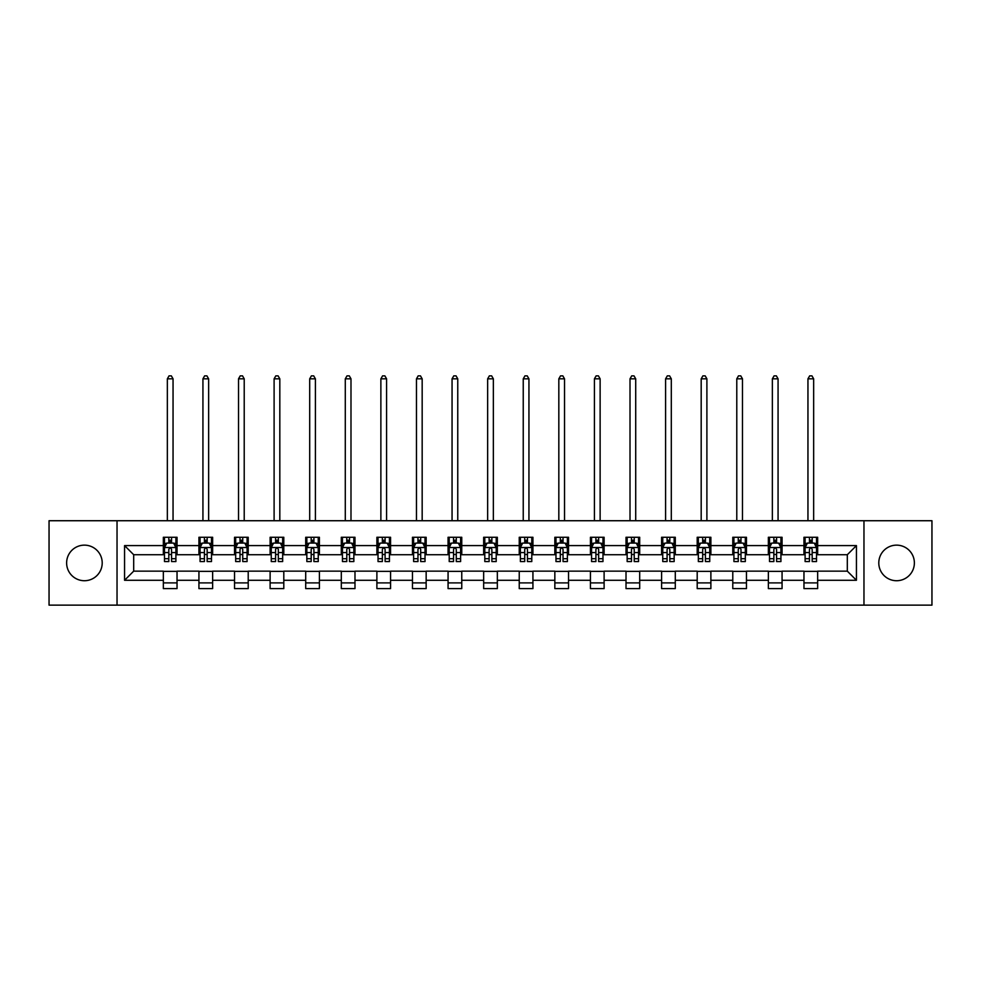 <?xml version="1.0" encoding="UTF-8"?>
<svg xmlns="http://www.w3.org/2000/svg" width="981" height="981" viewBox="0 0 981 981"><rect width="100%" height="100%" fill="white"/><g stroke="black" fill="none" stroke-linecap="round" stroke-linejoin="round"><path stroke-width="1.47" d="M896.585 545.142A17.793 17.793 0 0 0 878.792 562.935A17.793 17.793 0 0 0 896.585 580.727A17.793 17.793 0 0 0 914.378 562.935A17.793 17.793 0 0 0 896.585 545.142M84.415 545.142A17.793 17.793 0 0 0 66.622 562.935A17.793 17.793 0 0 0 84.415 580.727A17.793 17.793 0 0 0 102.208 562.935A17.793 17.793 0 0 0 84.415 545.142M863.967 605.142L931.95 605.142L931.95 520.727L863.967 520.727L863.967 605.142L117.033 605.142L117.033 520.727L49.05 520.727L49.05 605.142L117.033 605.142M863.967 520.727L117.033 520.727M817.651 545.595L817.651 537.269L803.966 537.269L803.966 545.595L782.065 545.595L782.065 537.269L768.368 537.269L768.368 545.595L746.467 545.595L746.467 537.269L732.782 537.269L732.782 545.595L710.882 545.595L710.882 537.269L697.197 537.269L697.197 545.595L675.296 545.595L675.296 537.269L661.599 537.269L661.599 545.595L639.698 545.595L639.698 537.269L626.013 537.269L626.013 545.595L604.112 545.595L604.112 537.269L590.427 537.269L590.427 545.595L568.526 545.595L568.526 537.269L554.841 537.269L554.841 545.595L532.928 545.595L532.928 537.269L519.243 537.269L519.243 545.595L497.342 545.595L497.342 537.269L483.658 537.269L483.658 545.595L461.757 545.595L461.757 537.269L448.072 537.269L448.072 545.595L426.159 545.595L426.159 537.269L412.474 537.269L412.474 545.595L390.573 545.595L390.573 537.269L376.888 537.269L376.888 545.595L354.987 545.595L354.987 537.269L341.302 537.269L341.302 545.595L319.401 545.595L319.401 537.269L305.704 537.269L305.704 545.595L283.803 545.595L283.803 537.269L270.118 537.269L270.118 545.595L248.218 545.595L248.218 537.269L234.533 537.269L234.533 545.595L212.632 545.595L212.632 537.269L198.935 537.269L198.935 545.595L177.034 545.595L177.034 537.269L163.349 537.269L163.349 545.595L124.562 545.595L124.562 580.274L133.686 571.15L163.349 571.15L163.349 588.6L177.034 588.6L177.034 571.15L198.935 571.15L198.935 588.6L212.632 588.6L212.632 571.15L234.533 571.15L234.533 588.6L248.218 588.6L248.218 571.15L270.118 571.15L270.118 588.6L283.803 588.6L283.803 571.15L305.704 571.15L305.704 588.6L319.401 588.6L319.401 571.15L341.302 571.15L341.302 588.6L354.987 588.6L354.987 571.15L376.888 571.15L376.888 588.6L390.573 588.6L390.573 571.15L412.474 571.15L412.474 588.6L426.159 588.6L426.159 571.15L448.072 571.15L448.072 588.6L461.757 588.6L461.757 571.15L483.658 571.15L483.658 588.6L497.342 588.6L497.342 571.15L519.243 571.15L519.243 588.6L532.928 588.6L532.928 571.15L554.841 571.15L554.841 588.6L568.526 588.6L568.526 571.15L590.427 571.15L590.427 588.6L604.112 588.6L604.112 571.15L626.013 571.15L626.013 588.6L639.698 588.6L639.698 571.15L661.599 571.15L661.599 588.6L675.296 588.6L675.296 571.15L697.197 571.15L697.197 588.6L710.882 588.6L710.882 571.15L732.782 571.15L732.782 588.6L746.467 588.6L746.467 571.15L768.368 571.15L768.368 588.6L782.065 588.6L782.065 571.15L803.966 571.15L803.966 588.6L817.651 588.6L817.651 571.15L847.314 571.15L847.314 554.719L817.651 554.719L817.651 545.595L856.438 545.595L856.438 580.274L817.651 580.274M803.966 580.274L782.065 580.274M768.368 580.274L746.467 580.274M732.782 580.274L710.882 580.274M697.197 580.274L675.296 580.274M661.599 580.274L639.698 580.274M626.013 580.274L604.112 580.274M590.427 580.274L568.526 580.274M554.841 580.274L532.928 580.274M519.243 580.274L497.342 580.274M483.658 580.274L461.757 580.274M448.072 580.274L426.159 580.274M412.474 580.274L390.573 580.274M376.888 580.274L354.987 580.274M341.302 580.274L319.401 580.274M305.704 580.274L283.803 580.274M270.118 580.274L248.218 580.274M234.533 580.274L212.632 580.274M198.935 580.274L177.034 580.274M163.349 580.274L124.562 580.274M803.966 545.595L803.966 554.719L782.065 554.719L782.065 545.595M768.368 545.595L768.368 554.719L746.467 554.719L746.467 545.595M732.782 545.595L732.782 554.719L710.882 554.719L710.882 545.595M697.197 545.595L697.197 554.719L675.296 554.719L675.296 545.595M661.599 545.595L661.599 554.719L639.698 554.719L639.698 545.595M626.013 545.595L626.013 554.719L604.112 554.719L604.112 545.595M590.427 545.595L590.427 554.719L568.526 554.719L568.526 545.595M554.841 545.595L554.841 554.719L532.928 554.719L532.928 545.595M519.243 545.595L519.243 554.719L497.342 554.719L497.342 545.595M483.658 545.595L483.658 554.719L461.757 554.719L461.757 545.595M448.072 545.595L448.072 554.719L426.159 554.719L426.159 545.595M412.474 545.595L412.474 554.719L390.573 554.719L390.573 545.595M376.888 545.595L376.888 554.719L354.987 554.719L354.987 545.595M341.302 545.595L341.302 554.719L319.401 554.719L319.401 545.595M305.704 545.595L305.704 554.719L283.803 554.719L283.803 545.595M270.118 545.595L270.118 554.719L248.218 554.719L248.218 545.595M234.533 545.595L234.533 554.719L212.632 554.719L212.632 545.595M198.935 545.595L198.935 554.719L177.034 554.719L177.034 545.595M163.349 545.595L163.349 554.719L133.686 554.719L124.562 545.595M133.686 554.719L133.686 571.15M856.438 580.274L847.314 571.15M847.314 554.719L856.438 545.595M163.349 542.971L164.489 542.971M168.818 542.971L171.565 542.971M175.893 542.971L177.034 542.971M163.349 554.498L164.489 554.498M168.818 554.498L171.565 554.498M175.893 554.498L177.034 554.498M163.349 571.371L177.034 571.371M163.349 582.898L177.034 582.898M198.935 571.371L212.632 571.371M198.935 582.898L212.632 582.898M198.935 542.971L200.075 542.971M204.416 542.971L207.15 542.971M211.491 542.971L212.632 542.971M198.935 554.498L200.075 554.498M204.416 554.498L207.15 554.498M211.491 554.498L212.632 554.498M234.533 571.371L248.218 571.371M234.533 582.898L248.218 582.898M234.533 542.971L235.673 542.971M240.002 542.971L242.736 542.971M247.077 542.971L248.218 542.971M234.533 554.498L235.673 554.498M240.002 554.498L242.736 554.498M247.077 554.498L248.218 554.498M270.118 571.371L283.803 571.371M270.118 582.898L283.803 582.898M270.118 542.971L271.259 542.971M275.587 542.971L278.334 542.971M282.663 542.971L283.803 542.971M270.118 554.498L271.259 554.498M275.587 554.498L278.334 554.498M282.663 554.498L283.803 554.498M305.704 571.371L319.401 571.371M305.704 582.898L319.401 582.898M305.704 542.971L306.845 542.971M311.185 542.971L313.92 542.971M318.249 542.971L319.401 542.971M305.704 554.498L306.845 554.498M311.185 554.498L313.92 554.498M318.249 554.498L319.401 554.498M341.302 571.371L354.987 571.371M341.302 582.898L354.987 582.898M341.302 542.971L342.443 542.971M346.771 542.971L349.506 542.971M353.847 542.971L354.987 542.971M341.302 554.498L342.443 554.498M346.771 554.498L349.506 554.498M353.847 554.498L354.987 554.498M376.888 571.371L390.573 571.371M376.888 582.898L390.573 582.898M376.888 542.971L378.028 542.971M382.357 542.971L385.104 542.971M389.432 542.971L390.573 542.971M376.888 554.498L378.028 554.498M382.357 554.498L385.104 554.498M389.432 554.498L390.573 554.498M412.474 571.371L426.159 571.371M412.474 582.898L426.159 582.898M412.474 542.971L413.614 542.971M417.955 542.971L420.69 542.971M425.018 542.971L426.159 542.971M412.474 554.498L413.614 554.498M417.955 554.498L420.69 554.498M425.018 554.498L426.159 554.498M448.072 571.371L461.757 571.371M448.072 582.898L461.757 582.898M448.072 542.971L449.212 542.971M453.541 542.971L456.275 542.971M460.616 542.971L461.757 542.971M448.072 554.498L449.212 554.498M453.541 554.498L456.275 554.498M460.616 554.498L461.757 554.498M483.658 571.371L497.342 571.371M483.658 582.898L497.342 582.898M483.658 542.971L484.798 542.971M489.127 542.971L491.873 542.971M496.202 542.971L497.342 542.971M483.658 554.498L484.798 554.498M489.127 554.498L491.873 554.498M496.202 554.498L497.342 554.498M519.243 571.371L532.928 571.371M519.243 582.898L532.928 582.898M519.243 542.971L520.384 542.971M524.725 542.971L527.459 542.971M531.788 542.971L532.928 542.971M519.243 554.498L520.384 554.498M524.725 554.498L527.459 554.498M531.788 554.498L532.928 554.498M554.841 571.371L568.526 571.371M554.841 582.898L568.526 582.898M554.841 542.971L555.982 542.971M560.31 542.971L563.045 542.971M567.386 542.971L568.526 542.971M554.841 554.498L555.982 554.498M560.31 554.498L563.045 554.498M567.386 554.498L568.526 554.498M590.427 571.371L604.112 571.371M590.427 582.898L604.112 582.898M590.427 542.971L591.568 542.971M595.896 542.971L598.643 542.971M602.972 542.971L604.112 542.971M590.427 554.498L591.568 554.498M595.896 554.498L598.643 554.498M602.972 554.498L604.112 554.498M626.013 571.371L639.698 571.371M626.013 582.898L639.698 582.898M626.013 542.971L627.153 542.971M631.494 542.971L634.229 542.971M638.557 542.971L639.698 542.971M626.013 554.498L627.153 554.498M631.494 554.498L634.229 554.498M638.557 554.498L639.698 554.498M661.599 571.371L675.296 571.371M661.599 582.898L675.296 582.898M661.599 542.971L662.751 542.971M667.08 542.971L669.815 542.971M674.155 542.971L675.296 542.971M661.599 554.498L662.751 554.498M667.08 554.498L669.815 554.498M674.155 554.498L675.296 554.498M697.197 571.371L710.882 571.371M697.197 582.898L710.882 582.898M697.197 542.971L698.337 542.971M702.666 542.971L705.413 542.971M709.741 542.971L710.882 542.971M697.197 554.498L698.337 554.498M702.666 554.498L705.413 554.498M709.741 554.498L710.882 554.498M732.782 571.371L746.467 571.371M732.782 582.898L746.467 582.898M732.782 542.971L733.923 542.971M738.264 542.971L740.998 542.971M745.327 542.971L746.467 542.971M732.782 554.498L733.923 554.498M738.264 554.498L740.998 554.498M745.327 554.498L746.467 554.498M768.368 571.371L782.065 571.371M768.368 582.898L782.065 582.898M768.368 542.971L769.509 542.971M773.85 542.971L776.584 542.971M780.925 542.971L782.065 542.971M768.368 554.498L769.509 554.498M773.85 554.498L776.584 554.498M780.925 554.498L782.065 554.498M803.966 571.371L817.651 571.371M803.966 582.898L817.651 582.898M803.966 542.971L805.107 542.971M809.435 542.971L812.182 542.971M816.511 542.971L817.651 542.971M803.966 554.498L805.107 554.498M809.435 554.498L812.182 554.498M816.511 554.498L817.651 554.498M171.565 540.237L168.818 540.237M175.893 558.704L171.565 558.704L171.565 561.561L175.893 561.561L175.893 547.643L173.612 543.082L166.77 543.082L164.489 547.643L164.489 561.561L168.818 561.561L168.818 558.704L164.489 558.704M164.489 547.643L164.489 537.269M175.893 547.643L175.893 537.269M168.818 543.082L168.818 537.269M171.565 537.269L171.565 543.082M171.565 558.704L171.565 549.36C170.645 547.606 169.738 547.606 168.818 549.36L168.818 558.704M173.048 520.727L173.048 378.825L167.346 378.825L167.346 520.727M167.346 378.825L169.051 375.858L171.332 375.858L173.048 378.825M207.15 540.237L204.416 540.237M211.491 558.704L207.15 558.704L207.15 561.561L211.491 561.561L211.491 547.643L209.198 543.082L202.356 543.082L200.075 547.643L200.075 561.561L204.416 561.561L204.416 558.704L200.075 558.704M200.075 547.643L200.075 537.269M211.491 547.643L211.491 537.269M204.416 543.082L204.416 537.269M207.15 537.269L207.15 543.082M207.15 558.704L207.15 549.36C206.243 547.606 205.323 547.606 204.416 549.36L204.416 558.704M208.634 520.727L208.634 378.825L202.932 378.825L202.932 520.727M202.932 378.825L204.637 375.858L206.917 375.858L208.634 378.825M242.736 540.237L240.002 540.237M247.077 558.704L242.736 558.704L242.736 561.561L247.077 561.561L247.077 547.643L244.796 543.082L237.954 543.082L235.673 547.643L235.673 561.561L240.002 561.561L240.002 558.704L235.673 558.704M235.673 547.643L235.673 537.269M247.077 547.643L247.077 537.269M240.002 543.082L240.002 537.269M242.736 537.269L242.736 543.082M242.736 558.704L242.736 549.36C241.829 547.606 240.921 547.606 240.002 549.36L240.002 558.704M244.22 520.727L244.22 378.825L238.518 378.825L238.518 520.727M238.518 378.825L240.235 375.858L242.515 375.858L244.22 378.825M278.334 540.237L275.587 540.237M282.663 558.704L278.334 558.704L278.334 561.561L282.663 561.561L282.663 547.643L280.382 543.082L273.54 543.082L271.259 547.643L271.259 561.561L275.587 561.561L275.587 558.704L271.259 558.704M271.259 547.643L271.259 537.269M282.663 547.643L282.663 537.269M275.587 543.082L275.587 537.269M278.334 537.269L278.334 543.082M278.334 558.704L278.334 549.36C277.415 547.606 276.507 547.606 275.587 549.36L275.587 558.704M279.818 520.727L279.818 378.825L274.104 378.825L274.104 520.727M274.104 378.825L275.82 375.858L278.101 375.858L279.818 378.825M313.92 540.237L311.185 540.237M318.249 558.704L313.92 558.704L313.92 561.561L318.249 561.561L318.249 547.643L315.968 543.082L309.125 543.082L306.845 547.643L306.845 561.561L311.185 561.561L311.185 558.704L306.845 558.704M306.845 547.643L306.845 537.269M318.249 547.643L318.249 537.269M311.185 543.082L311.185 537.269M313.92 537.269L313.92 543.082M313.92 558.704L313.92 549.36C313.013 547.606 312.093 547.606 311.185 549.36L311.185 558.704M315.404 520.727L315.404 378.825L309.702 378.825L309.702 520.727M309.702 378.825L311.406 375.858L313.687 375.858L315.404 378.825M349.506 540.237L346.771 540.237M353.847 558.704L349.506 558.704L349.506 561.561L353.847 561.561L353.847 547.643L351.566 543.082L344.723 543.082L342.443 547.643L342.443 561.561L346.771 561.561L346.771 558.704L342.443 558.704M342.443 547.643L342.443 537.269M353.847 547.643L353.847 537.269M346.771 543.082L346.771 537.269M349.506 537.269L349.506 543.082M349.506 558.704L349.506 549.36C348.598 547.606 347.691 547.606 346.771 549.36L346.771 558.704M350.99 520.727L350.99 378.825L345.287 378.825L345.287 520.727M345.287 378.825L347.004 375.858L349.285 375.858L350.99 378.825M385.104 540.237L382.357 540.237M389.432 558.704L385.104 558.704L385.104 561.561L389.432 561.561L389.432 547.643L387.152 543.082L380.309 543.082L378.028 547.643L378.028 561.561L382.357 561.561L382.357 558.704L378.028 558.704M378.028 547.643L378.028 537.269M389.432 547.643L389.432 537.269M382.357 543.082L382.357 537.269M385.104 537.269L385.104 543.082M385.104 558.704L385.104 549.36C384.184 547.606 383.277 547.606 382.357 549.36L382.357 558.704M386.588 520.727L386.588 378.825L380.873 378.825L380.873 520.727M380.873 378.825L382.59 375.858L384.871 375.858L386.588 378.825M420.69 540.237L417.955 540.237M425.018 558.704L420.69 558.704L420.69 561.561L425.018 561.561L425.018 547.643L422.737 543.082L415.895 543.082L413.614 547.643L413.614 561.561L417.955 561.561L417.955 558.704L413.614 558.704M413.614 547.643L413.614 537.269M425.018 547.643L425.018 537.269M417.955 543.082L417.955 537.269M420.69 537.269L420.69 543.082M420.69 558.704L420.69 549.36C419.782 547.606 418.862 547.606 417.955 549.36L417.955 558.704M422.173 520.727L422.173 378.825L416.471 378.825L416.471 520.727M416.471 378.825L418.176 375.858L420.457 375.858L422.173 378.825M456.275 540.237L453.541 540.237M460.616 558.704L456.275 558.704L456.275 561.561L460.616 561.561L460.616 547.643L458.335 543.082L451.493 543.082L449.212 547.643L449.212 561.561L453.541 561.561L453.541 558.704L449.212 558.704M449.212 547.643L449.212 537.269M460.616 547.643L460.616 537.269M453.541 543.082L453.541 537.269M456.275 537.269L456.275 543.082M456.275 558.704L456.275 549.36C455.368 547.606 454.461 547.606 453.541 549.36L453.541 558.704M457.759 520.727L457.759 378.825L452.057 378.825L452.057 520.727M452.057 378.825L453.774 375.858L456.055 375.858L457.759 378.825M491.873 540.237L489.127 540.237M496.202 558.704L491.873 558.704L491.873 561.561L496.202 561.561L496.202 547.643L493.921 543.082L487.079 543.082L484.798 547.643L484.798 561.561L489.127 561.561L489.127 558.704L484.798 558.704M484.798 547.643L484.798 537.269M496.202 547.643L496.202 537.269M489.127 543.082L489.127 537.269M491.873 537.269L491.873 543.082M491.873 558.704L491.873 549.36C490.954 547.606 490.046 547.606 489.127 549.36L489.127 558.704M493.357 520.727L493.357 378.825L487.643 378.825L487.643 520.727M487.643 378.825L489.36 375.858L491.64 375.858L493.357 378.825M527.459 540.237L524.725 540.237M531.788 558.704L527.459 558.704L527.459 561.561L531.788 561.561L531.788 547.643L529.507 543.082L522.665 543.082L520.384 547.643L520.384 561.561L524.725 561.561L524.725 558.704L520.384 558.704M520.384 547.643L520.384 537.269M531.788 547.643L531.788 537.269M524.725 543.082L524.725 537.269M527.459 537.269L527.459 543.082M527.459 558.704L527.459 549.36C526.552 547.606 525.632 547.606 524.725 549.36L524.725 558.704M528.943 520.727L528.943 378.825L523.241 378.825L523.241 520.727M523.241 378.825L524.945 375.858L527.226 375.858L528.943 378.825M563.045 540.237L560.31 540.237M567.386 558.704L563.045 558.704L563.045 561.561L567.386 561.561L567.386 547.643L565.105 543.082L558.263 543.082L555.982 547.643L555.982 561.561L560.31 561.561L560.31 558.704L555.982 558.704M555.982 547.643L555.982 537.269M567.386 547.643L567.386 537.269M560.31 543.082L560.31 537.269M563.045 537.269L563.045 543.082M563.045 558.704L563.045 549.36C562.138 547.606 561.23 547.606 560.31 549.36L560.31 558.704M564.529 520.727L564.529 378.825L558.827 378.825L558.827 520.727M558.827 378.825L560.543 375.858L562.824 375.858L564.529 378.825M598.643 540.237L595.896 540.237M602.972 558.704L598.643 558.704L598.643 561.561L602.972 561.561L602.972 547.643L600.691 543.082L593.848 543.082L591.568 547.643L591.568 561.561L595.896 561.561L595.896 558.704L591.568 558.704M591.568 547.643L591.568 537.269M602.972 547.643L602.972 537.269M595.896 543.082L595.896 537.269M598.643 537.269L598.643 543.082M598.643 558.704L598.643 549.36C597.723 547.606 596.816 547.606 595.896 549.36L595.896 558.704M600.127 520.727L600.127 378.825L594.412 378.825L594.412 520.727M594.412 378.825L596.129 375.858L598.41 375.858L600.127 378.825M634.229 540.237L631.494 540.237M638.557 558.704L634.229 558.704L634.229 561.561L638.557 561.561L638.557 547.643L636.277 543.082L629.434 543.082L627.153 547.643L627.153 561.561L631.494 561.561L631.494 558.704L627.153 558.704M627.153 547.643L627.153 537.269M638.557 547.643L638.557 537.269M631.494 543.082L631.494 537.269M634.229 537.269L634.229 543.082M634.229 558.704L634.229 549.36C633.321 547.606 632.402 547.606 631.494 549.36L631.494 558.704M635.713 520.727L635.713 378.825L630.01 378.825L630.01 520.727M630.01 378.825L631.715 375.858L633.996 375.858L635.713 378.825M669.815 540.237L667.08 540.237M674.155 558.704L669.815 558.704L669.815 561.561L674.155 561.561L674.155 547.643L671.875 543.082L665.032 543.082L662.751 547.643L662.751 561.561L667.08 561.561L667.08 558.704L662.751 558.704M662.751 547.643L662.751 537.269M674.155 547.643L674.155 537.269M667.08 543.082L667.08 537.269M669.815 537.269L669.815 543.082M669.815 558.704L669.815 549.36C668.907 547.606 668 547.606 667.08 549.36L667.08 558.704M671.298 520.727L671.298 378.825L665.596 378.825L665.596 520.727M665.596 378.825L667.313 375.858L669.594 375.858L671.298 378.825M705.413 540.237L702.666 540.237M709.741 558.704L705.413 558.704L705.413 561.561L709.741 561.561L709.741 547.643L707.46 543.082L700.618 543.082L698.337 547.643L698.337 561.561L702.666 561.561L702.666 558.704L698.337 558.704M698.337 547.643L698.337 537.269M709.741 547.643L709.741 537.269M702.666 543.082L702.666 537.269M705.413 537.269L705.413 543.082M705.413 558.704L705.413 549.36C704.493 547.606 703.585 547.606 702.666 549.36L702.666 558.704M706.896 520.727L706.896 378.825L701.182 378.825L701.182 520.727M701.182 378.825L702.899 375.858L705.18 375.858L706.896 378.825M740.998 540.237L738.264 540.237M745.327 558.704L740.998 558.704L740.998 561.561L745.327 561.561L745.327 547.643L743.046 543.082L736.204 543.082L733.923 547.643L733.923 561.561L738.264 561.561L738.264 558.704L733.923 558.704M733.923 547.643L733.923 537.269M745.327 547.643L745.327 537.269M738.264 543.082L738.264 537.269M740.998 537.269L740.998 543.082M740.998 558.704L740.998 549.36C740.091 547.606 739.171 547.606 738.264 549.36L738.264 558.704M742.482 520.727L742.482 378.825L736.78 378.825L736.78 520.727M736.78 378.825L738.485 375.858L740.765 375.858L742.482 378.825M776.584 540.237L773.85 540.237M780.925 558.704L776.584 558.704L776.584 561.561L780.925 561.561L780.925 547.643L778.644 543.082L771.802 543.082L769.509 547.643L769.509 561.561L773.85 561.561L773.85 558.704L769.509 558.704M769.509 547.643L769.509 537.269M780.925 547.643L780.925 537.269M773.85 543.082L773.85 537.269M776.584 537.269L776.584 543.082M776.584 558.704L776.584 549.36C775.677 547.606 774.757 547.606 773.85 549.36L773.85 558.704M778.068 520.727L778.068 378.825L772.366 378.825L772.366 520.727M772.366 378.825L774.083 375.858L776.363 375.858L778.068 378.825M812.182 540.237L809.435 540.237M816.511 558.704L812.182 558.704L812.182 561.561L816.511 561.561L816.511 547.643L814.23 543.082L807.388 543.082L805.107 547.643L805.107 561.561L809.435 561.561L809.435 558.704L805.107 558.704M805.107 547.643L805.107 537.269M816.511 547.643L816.511 537.269M809.435 543.082L809.435 537.269M812.182 537.269L812.182 543.082M812.182 558.704L812.182 549.36C811.262 547.606 810.355 547.606 809.435 549.36L809.435 558.704M813.654 520.727L813.654 378.825L807.952 378.825L807.952 520.727M807.952 378.825L809.668 375.858L811.949 375.858L813.654 378.825M175.844 547.533L164.55 547.533M164.489 543.364L166.635 543.364M173.747 543.364L175.893 543.364M168.818 552.585L164.489 552.585M175.893 552.585L171.565 552.585M171.565 541.684L168.818 541.684M211.43 547.533L200.136 547.533M200.075 543.364L202.221 543.364M209.345 543.364L211.491 543.364M204.416 552.585L200.075 552.585M211.491 552.585L207.15 552.585M207.15 541.684L204.416 541.684M247.016 547.533L235.722 547.533M235.673 543.364L237.807 543.364M244.931 543.364L247.077 543.364M240.002 552.585L235.673 552.585M247.077 552.585L242.736 552.585M242.736 541.684L240.002 541.684M282.614 547.533L271.32 547.533M271.259 543.364L273.405 543.364M280.517 543.364L282.663 543.364M275.587 552.585L271.259 552.585M282.663 552.585L278.334 552.585M278.334 541.684L275.587 541.684M318.2 547.533L306.906 547.533M306.845 543.364L308.99 543.364M316.115 543.364L318.249 543.364M311.185 552.585L306.845 552.585M318.249 552.585L313.92 552.585M313.92 541.684L311.185 541.684M353.785 547.533L342.492 547.533M342.443 543.364L344.576 543.364M351.701 543.364L353.847 543.364M346.771 552.585L342.443 552.585M353.847 552.585L349.506 552.585M349.506 541.684L346.771 541.684M389.371 547.533L378.09 547.533M378.028 543.364L380.174 543.364M387.287 543.364L389.432 543.364M382.357 552.585L378.028 552.585M389.432 552.585L385.104 552.585M385.104 541.684L382.357 541.684M424.969 547.533L413.675 547.533M413.614 543.364L415.76 543.364M422.885 543.364L425.018 543.364M417.955 552.585L413.614 552.585M425.018 552.585L420.69 552.585M420.69 541.684L417.955 541.684M460.555 547.533L449.261 547.533M449.212 543.364L451.346 543.364M458.47 543.364L460.616 543.364M453.541 552.585L449.212 552.585M460.616 552.585L456.275 552.585M456.275 541.684L453.541 541.684M496.141 547.533L484.859 547.533M484.798 543.364L486.944 543.364M494.056 543.364L496.202 543.364M489.127 552.585L484.798 552.585M496.202 552.585L491.873 552.585M491.873 541.684L489.127 541.684M531.739 547.533L520.445 547.533M520.384 543.364L522.53 543.364M529.654 543.364L531.788 543.364M524.725 552.585L520.384 552.585M531.788 552.585L527.459 552.585M527.459 541.684L524.725 541.684M567.325 547.533L556.031 547.533M555.982 543.364L558.115 543.364M565.24 543.364L567.386 543.364M560.31 552.585L555.982 552.585M567.386 552.585L563.045 552.585M563.045 541.684L560.31 541.684M602.91 547.533L591.629 547.533M591.568 543.364L593.713 543.364M600.826 543.364L602.972 543.364M595.896 552.585L591.568 552.585M602.972 552.585L598.643 552.585M598.643 541.684L595.896 541.684M638.508 547.533L627.215 547.533M627.153 543.364L629.299 543.364M636.424 543.364L638.557 543.364M631.494 552.585L627.153 552.585M638.557 552.585L634.229 552.585M634.229 541.684L631.494 541.684M674.094 547.533L662.8 547.533M662.751 543.364L664.885 543.364M672.01 543.364L674.155 543.364M667.08 552.585L662.751 552.585M674.155 552.585L669.815 552.585M669.815 541.684L667.08 541.684M709.68 547.533L698.386 547.533M698.337 543.364L700.483 543.364M707.595 543.364L709.741 543.364M702.666 552.585L698.337 552.585M709.741 552.585L705.413 552.585M705.413 541.684L702.666 541.684M745.278 547.533L733.984 547.533M733.923 543.364L736.069 543.364M743.193 543.364L745.327 543.364M738.264 552.585L733.923 552.585M745.327 552.585L740.998 552.585M740.998 541.684L738.264 541.684M780.864 547.533L769.57 547.533M769.509 543.364L771.655 543.364M778.779 543.364L780.925 543.364M773.85 552.585L769.509 552.585M780.925 552.585L776.584 552.585M776.584 541.684L773.85 541.684M816.45 547.533L805.156 547.533M805.107 543.364L807.253 543.364M814.365 543.364L816.511 543.364M809.435 552.585L805.107 552.585M816.511 552.585L812.182 552.585M812.182 541.684L809.435 541.684"/></g></svg>
